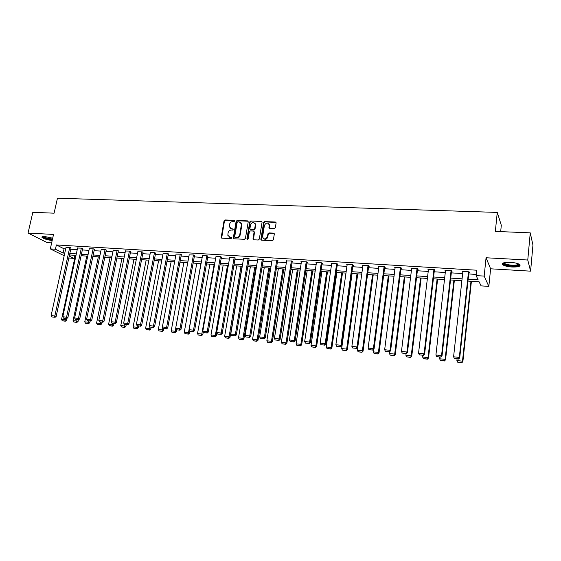 <?xml version="1.0" encoding="UTF-8"?>
<svg xmlns="http://www.w3.org/2000/svg" width="561" height="561" viewBox="0 0 561 561"><rect width="100%" height="100%" fill="white"/><g stroke="black" fill="none" stroke-linecap="round" stroke-linejoin="round"><path stroke-width="0.84" d="M234.757 220.992L234.26 220.333L225.059 219.954L224.035 220.824L221.16 237.584L221.854 238.159L231.083 238.628L231.798 237.773L230.101 237.282L227.85 235.354L228.075 232.836C228.551 231.069 229.645 230.143 231.363 230.045L232.563 230.101L233.285 229.253L231.588 228.762L229.323 226.812L229.554 224.351C230.031 222.591 231.125 221.665 232.836 221.56L234.035 221.609L234.757 220.992M234.722 220.655L225.445 220.263L224.428 221.132L221.665 238.123M231.756 237.647L230.101 237.282M233.243 229.126L231.588 228.762M510.426 262.338C504.037 262.218 501.45 263.025 502.677 264.736C504.381 265.921 507.474 266.678 511.948 267.008C518.357 267.148 520.966 266.349 519.767 264.603C518.041 263.418 514.928 262.66 510.426 262.338M52.692 238.194L44.67 236.497C42.391 236.405 41.514 236.728 42.04 237.45C43.989 238.895 47.369 239.919 52.173 240.515M274.287 228.593L275.353 227.703L276.124 222.843L275.353 222.023L264.694 221.581L263.642 222.472L260.865 239.428L261.622 240.185L272.323 240.732L273.382 239.842L274.322 233.951L273.551 233.131L268.964 232.92L267.906 233.811L267.443 236.637C265.669 239.603 264.042 239.715 262.576 236.966L264.427 225.375C266.244 222.394 267.863 222.303 269.287 225.101L268.936 227.605L269.708 228.39L274.287 228.593M530.25 232.85L532.95 245.094L530.594 271.159L527.768 260.016L530.25 232.85L495.342 231.405L497.263 212.416L57.446 198.201L54.087 213.187L32.819 212.31L28.05 233.053L53.526 234.435L50.308 248.902L55.434 249.224L56.381 244.94L476.668 270.206L476.1 275.591L484.171 276.096L488.834 286.398L481.093 285.872L479.122 281.811L467.951 281.082M527.768 260.016L486.057 257.765L484.171 276.096M248.235 221.833L247.506 220.88L237.156 220.452L236.125 221.329L233.271 238.152L233.986 238.776L244.379 239.309L245.416 238.425L248.235 221.833M250.823 221.013L261.328 221.448L262.085 222.198L259.301 239.126L258.242 240.017L253.719 239.785L252.969 239.063L254.126 231.784L253.376 231.062L250.395 230.929L249.357 231.805L248.165 238.846L246.924 238.783L249.778 221.897L250.823 221.013L261.328 221.448M28.05 233.053L47.18 242.618L51.647 242.878M500.671 231.63L501.31 225.277L497.263 212.416M56.381 244.94L64.052 248.811L65.679 248.909M70.756 249.224L77.243 249.631M82.348 249.947L88.961 250.36M94.094 250.676L100.847 251.097M106.008 251.419L112.894 251.847M118.091 252.17L125.117 252.604M130.341 252.927L137.508 253.376M142.76 253.698L150.075 254.154M155.362 254.484L162.823 254.946M168.146 255.276L175.754 255.753M181.112 256.082L188.875 256.566M194.26 256.896L202.184 257.394M207.612 257.73L215.697 258.228M221.153 258.572L229.407 259.084M234.898 259.42L243.327 259.946M248.853 260.29L257.45 260.823M263.018 261.174L271.797 261.714M277.393 262.064L286.355 262.618M291.993 262.969L301.145 263.537M306.818 263.894L316.159 264.469M321.874 264.827L331.418 265.416M337.161 265.774L346.908 266.384M352.694 266.741L362.651 267.359M368.479 267.723L378.647 268.354M384.509 268.719L394.902 269.364M400.806 269.729L411.423 270.388M417.37 270.76L428.218 271.433M434.2 271.805L445.287 272.492M451.317 272.87L462.643 273.572M468.716 273.95L476.226 274.413M71.009 248.06L70.118 247.436L66.023 247.338M82.593 248.768L81.731 248.144L77.586 248.046M94.346 249.491L93.505 248.867L89.297 248.768M106.253 250.227L105.44 249.596L101.176 249.505M118.336 250.97L117.544 250.332L113.224 250.241M130.58 251.721L129.822 251.083L125.44 250.998M143.006 252.485L142.27 251.847L137.824 251.763M155.6 253.256L154.899 252.618L150.39 252.534M168.377 254.042L167.711 253.397L163.132 253.327M181.343 254.834L180.705 254.189L176.063 254.119M194.492 255.648L193.889 254.996L189.176 254.932M207.836 256.461L207.261 255.816L202.486 255.76M221.378 257.296L220.838 256.643L215.985 256.594M235.122 258.137L234.617 257.485L229.694 257.443M249.07 259L248.6 258.341L243.6 258.305M263.228 259.869L263.684 259.897L262.8 259.21L257.723 259.182M277.604 260.753L278.067 260.781L277.211 260.087L272.057 260.08M292.197 261.643L292.667 261.678L291.846 260.984L286.615 260.984M307.021 262.555L307.498 262.583L306.713 261.889L300.969 261.538L301.39 261.91M322.07 263.481L322.554 263.509L321.804 262.814L315.969 262.457L316.404 262.85M337.357 264.42L337.848 264.448L337.14 263.747L331.214 263.39L331.649 263.81M352.883 265.374L353.388 265.402L352.715 264.701L346.691 264.336L347.133 264.785M368.661 266.342L369.173 266.377L368.535 265.669L362.42 265.297L362.869 265.781M384.692 267.331L385.211 267.359L384.615 266.65L378.402 266.272L378.85 266.798M400.982 268.326L401.508 268.361L400.961 267.646L394.642 267.26L395.098 267.835M417.538 269.343L418.071 269.378L417.566 268.663L411.143 268.27L411.606 268.894M434.368 270.381L434.908 270.416L434.445 269.694L427.924 269.294L428.387 269.988M451.472 271.433L452.026 271.461L451.612 270.746L444.978 270.339L445.448 271.061M468.87 272.499L469.431 272.534L469.066 271.812L462.32 271.398L462.804 272.127M486.057 257.765L490.616 268.803L530.594 271.159M490.616 268.803L488.834 286.398M74.704 255.304L74.031 258.432L68.849 258.004M468.147 279.224L478.175 279.869L476.1 275.591M55.434 249.224L63.134 253.032L64.76 253.137M69.83 253.467L76.324 253.888M81.429 254.217L88.056 254.645M93.189 254.982L99.942 255.416M105.11 255.753L112.004 256.195M117.2 256.531L124.226 256.987M129.458 257.324L136.632 257.787M141.891 258.13L149.205 258.6M154.499 258.944L161.961 259.427M167.29 259.771L174.906 260.262M180.263 260.606L188.033 261.11M193.433 261.461L201.357 261.973M206.785 262.324L214.884 262.85M220.34 263.2L228.6 263.733M234.098 264.091L242.534 264.638M248.06 264.995L256.672 265.549M262.239 265.907L271.026 266.475M276.629 266.84L285.598 267.422M291.243 267.786L300.401 268.375M306.082 268.74L315.436 269.35M321.151 269.715L330.702 270.332M336.453 270.711L346.214 271.342M352.006 271.713L361.971 272.358M367.799 272.737L377.981 273.389M383.85 273.775L394.257 274.441M400.168 274.827L410.792 275.514M416.746 275.9L427.601 276.601M433.597 276.987L444.698 277.709M450.728 278.095L462.075 278.831M64.192 255.725L50.308 248.902M69.269 256.075L74.031 258.432M461.871 280.682L450.525 279.939M444.487 279.546L433.387 278.817M427.391 278.424L416.521 277.709M410.568 277.323L399.937 276.622M394.025 276.236L383.619 275.556M377.749 275.171L367.56 274.504M361.733 274.119L351.761 273.466M345.969 273.088L336.207 272.45M330.45 272.071L320.892 271.44M315.177 271.068L305.822 270.451M300.142 270.079L290.977 269.483M285.332 269.112L276.363 268.523M270.753 268.158L261.966 267.583M256.398 267.211L247.787 266.65M242.254 266.286L233.818 265.732M228.32 265.374L220.059 264.834M214.597 264.476L206.497 263.943M201.069 263.586L193.138 263.067M187.739 262.716L179.969 262.204M174.604 261.854L166.989 261.356M161.659 261.005L154.198 260.514M148.903 260.171L141.582 259.687M136.323 259.343L129.149 258.873M123.918 258.53L116.884 258.067M111.688 257.73L104.795 257.275M99.627 256.938L92.874 256.496M87.733 256.16L81.107 255.725M76.001 255.388L69.508 254.967M64.052 248.811L63.134 253.032M445.413 271.054L445.49 270.367M462.706 272.12L462.783 271.426M230.389 228.39L231.966 229.063M228.944 236.931L230.487 237.576M248.137 221.244L237.527 220.761L236.497 221.637L233.776 238.734M237.892 221.77L237.17 222.38L234.673 236.861L235.171 237.534L236.447 237.598C238.18 237.506 239.288 236.574 239.764 234.793L241.475 223.93L239.161 221.819L237.892 221.77M240.802 222.535L241.847 224.239L241.833 225.178L240.136 235.087C239.659 236.868 238.558 237.801 236.826 237.899L235.55 237.829M254.007 231.427L254.477 232.338L253.467 239.729M251.188 221.329L250.143 222.205L247.338 239.449M255.29 225.024L255.318 224.393C253.838 221.77 252.24 221.918 250.536 224.821L249.876 228.93L250.62 229.631L253.593 229.772L254.645 228.888L255.29 225.024L255.648 225.34L254.778 223.124M255.648 225.34L255.003 229.19L253.958 230.073L250.984 229.94M268.754 223.699L269.631 225.417L269.406 228.32M263.523 238.663C265.437 239.828 266.861 239.252 267.793 236.938L267.443 236.637M274.203 233.509L269.315 233.222L268.256 234.112L267.793 236.938M276.019 222.415L265.044 221.897L263.993 222.787L261.349 240.129M65.511 318.494L65.23 319.812L61.556 319.433L75.363 255.346M64.817 321.032L62.243 320.759L65.321 321.222L64.817 321.032L65.23 319.812L66.5 320.289L66.899 318.424M61.556 319.433L62.243 320.759M65.321 321.222L66.5 320.289M69.746 247.415L54.838 315.969L56.156 316.453L71.037 247.913M66.058 247.191L51.114 315.584L54.838 315.969L54.424 317.21L51.815 316.937L54.424 317.21M56.156 316.453L54.957 317.407M51.815 316.937L51.114 315.584M52.369 239.624L46.423 238.516C44.179 237.801 43.015 237.163 42.931 236.602L42.952 236.525M43.52 236.483L46.696 238.06L52.489 239.098M42.166 236.721L46.072 238.607L52.32 239.842M519.016 264.126C519.206 265.423 516.842 265.998 511.927 265.858C507.144 265.465 504.339 264.631 503.512 263.368L503.645 262.843M504.122 262.709L504.5 263.361C505.868 264.315 508.343 264.918 511.927 265.185C515.889 265.325 518.098 264.904 518.574 263.922M502.439 263.467L502.81 263.894C504.507 265.072 507.579 265.83 512.025 266.152C516.295 266.335 518.988 265.935 520.096 264.953M77.074 319.686L76.794 321.018L73.07 320.633L86.773 256.096M76.373 322.245L73.764 321.972L76.871 322.428L76.373 322.245L76.794 321.018L78.049 321.488L78.4 319.826M73.07 320.633L73.764 321.972M76.871 322.428L78.049 321.488M88.799 320.899L88.526 322.238L84.746 321.846L98.336 256.854M88.084 323.473L85.447 323.192L88.582 323.655L88.084 323.473L88.526 322.238L89.753 322.708L90.104 321.032M84.746 321.846L85.447 323.192M88.582 323.655L89.753 322.708M81.352 248.123L66.563 317.168L67.867 317.659L82.628 248.614M77.614 247.892L62.79 316.783L66.563 317.168L66.135 318.417L63.498 318.143L66.135 318.417M67.867 317.659L66.661 318.613M63.498 318.143L62.79 316.783M93.126 248.846L78.456 318.389L79.732 318.872L94.381 249.329M89.332 248.614L74.627 317.996L78.456 318.389L78.014 319.644L75.335 319.363L78.014 319.644M79.732 318.872L78.526 319.84M75.335 319.363L74.627 317.996M100.692 322.126L100.412 323.48L96.583 323.08L110.054 257.625M99.963 324.714L97.284 324.433L100.454 324.903L99.963 324.714L100.412 323.48L101.625 323.949L101.969 322.259M96.583 323.08L97.284 324.433M100.454 324.903L101.625 323.949M112.747 323.374L112.473 324.728L108.589 324.328L121.94 258.404M112.011 325.976L109.29 325.696L112.488 326.165L112.011 325.976L112.473 324.728L113.659 325.205L114.002 323.501M108.589 324.328L109.29 325.696M112.488 326.165L113.659 325.205M124.97 324.63L124.696 326.004L120.755 325.59L133.988 259.189M124.219 327.259L121.471 326.965L124.689 327.442L124.219 327.259L124.696 326.004L125.86 326.474L126.204 324.763M120.755 325.59L121.471 326.965M124.689 327.442L125.86 326.474M105.054 249.568L90.51 319.623L91.773 320.114L106.288 250.059M101.211 249.336L86.625 319.223L90.51 319.623L90.062 320.885L87.348 320.604L90.062 320.885M91.773 320.114L90.566 321.081M87.348 320.604L86.625 319.223M117.158 250.311L102.74 320.871L103.981 321.362L118.371 250.795M113.259 250.073L98.806 320.471L102.74 320.871L102.277 322.147L99.521 321.86L102.277 322.147M103.981 321.362L102.775 322.344M99.521 321.86L98.806 320.471M129.423 251.062L115.145 322.14L116.365 322.631L130.622 251.538M125.475 250.816L111.155 321.734L115.145 322.14L114.668 323.424L111.877 323.136L114.668 323.424M116.365 322.631L115.159 323.62M111.877 323.136L111.155 321.734M137.375 325.85L137.094 327.294L133.104 326.881L146.197 259.988M136.611 328.557L133.813 328.262L137.066 328.739L136.611 328.557L137.094 327.294L138.237 327.764L138.574 326.039M133.104 326.881L133.813 328.262M137.066 328.739L138.237 327.764M141.87 251.819L127.733 323.431L128.925 323.921L143.041 252.296M137.866 251.573L123.679 323.017L127.733 323.431L127.242 324.721L124.409 324.426L127.242 324.721M128.925 323.921L127.719 324.917M124.409 324.426L123.679 323.017M149.976 326.993L149.668 328.599L145.622 328.178L158.581 260.802M149.17 329.868L146.337 329.573L149.619 330.057L149.17 329.868L149.668 328.599L150.79 329.076L151.126 327.336M145.622 328.178L146.337 329.573M149.619 330.057L150.79 329.076M154.492 252.59L140.502 324.742L141.667 325.233L155.635 253.06M150.425 252.345L136.386 324.321L140.502 324.742L139.998 326.039L137.122 325.738L139.998 326.039M141.667 325.233L140.467 326.236M137.122 325.738L136.386 324.321M162.816 327.855L162.431 329.931L158.321 329.503L171.14 261.629M161.912 331.207L159.036 330.906L162.353 331.397L161.912 331.207L162.431 329.931L163.524 330.401L163.854 328.648M158.321 329.503L159.036 330.906M162.353 331.397L163.524 330.401M167.297 253.376L153.455 326.067L154.598 326.558L168.419 253.838M163.174 253.123L149.282 325.639L153.455 326.067L152.936 327.372L150.018 327.07L152.936 327.372M154.598 326.558L153.398 327.568M150.018 327.07L149.282 325.639M175.838 328.718L175.369 331.278L171.203 330.843L183.875 262.464M174.843 332.561L171.925 332.259L175.27 332.75L174.843 332.561L175.369 331.278L176.442 331.747L176.764 329.959M171.203 330.843L171.925 332.259M175.27 332.75L176.442 331.747M180.284 254.168L166.603 327.414L167.718 327.905L181.378 254.624M176.098 253.909L162.367 326.979L166.603 327.414L166.07 328.725L163.111 328.423L166.07 328.725M167.718 327.905L166.519 328.921M163.111 328.423L162.367 326.979M200.971 263.579L188.496 332.645L184.267 332.203L196.792 263.305M187.956 333.935L184.997 333.627L188.377 334.125L187.956 333.935L188.496 332.645L189.541 333.115L189.891 331.193M184.267 332.203L184.997 333.627M188.377 334.125L189.541 333.115M193.461 254.975L179.948 328.781L181.035 329.272L194.534 255.423M189.218 254.715L175.649 328.339L179.948 328.781L179.401 330.106L176.392 329.791L179.401 330.106M181.035 329.272L179.836 330.296M176.392 329.791L175.649 328.339M214.134 264.441L201.82 334.026L197.528 333.585L209.898 264.168M201.266 335.331L198.264 335.015L201.672 335.52L201.266 335.331L201.82 334.026L202.837 334.503L203.271 332.035M197.528 333.585L198.264 335.015M201.672 335.52L202.837 334.503M206.834 255.788L193.489 330.163L194.548 330.66L207.879 256.23M202.528 255.528L189.127 329.721L193.489 330.163L192.928 331.502L189.87 331.186L192.928 331.502M194.548 330.66L193.349 331.691M189.87 331.186L189.127 329.721M227.493 265.318L215.34 335.436L210.985 334.98L223.187 265.037M214.765 336.747L211.721 336.425L215.165 336.93L214.765 336.747L215.34 335.436L216.329 335.906L216.855 332.862M210.985 334.98L211.721 336.425M215.165 336.93L216.329 335.906M220.403 256.615L207.233 331.572L208.264 332.063L221.42 257.05M216.027 256.349L202.809 331.123L207.233 331.572L206.658 332.918L203.559 332.596L206.658 332.918M208.264 332.063L207.072 333.108M203.559 332.596L202.809 331.123M241.041 266.209L229.063 336.859L224.638 336.404L236.679 265.921M228.474 338.185L225.382 337.855L228.86 338.367L228.474 338.185L229.063 336.859L230.024 337.336L242.05 266.272M224.638 336.404L225.382 337.855M228.86 338.367L230.024 337.336M234.175 257.457L221.188 333.003L222.191 333.493L235.164 257.878M229.737 257.19L216.693 332.54L221.188 333.003L220.599 334.356L217.451 334.026L220.599 334.356M222.191 333.493L220.999 334.552M217.451 334.026L216.693 332.54M254.792 267.106L242.99 338.311L238.502 337.848L250.36 266.819M242.387 339.636L239.245 339.314L242.759 339.826L242.387 339.636L242.99 338.311L243.916 338.781L255.767 267.176M238.502 337.848L239.245 339.314M242.759 339.826L243.916 338.781M248.151 258.312L235.361 334.454L236.335 334.945L249.112 258.726M243.649 258.039L230.795 333.984L235.361 334.454L234.75 335.815L231.56 335.485L234.75 335.815M255.676 224.702L255.381 223.769M236.335 334.945L235.143 336.011M231.56 335.485L230.795 333.984M268.747 268.025L257.127 339.784L252.569 339.307L264.252 267.73M256.503 341.123L253.32 340.786L256.868 341.305L256.503 341.123L257.127 339.784L258.025 340.254L269.694 268.088M252.569 339.307L253.32 340.786M256.868 341.305L258.025 340.254M262.345 259.182L249.75 335.927L250.69 336.418L263.277 259.575M261.005 239.323L260.942 239.736M257.772 258.901L245.115 335.45L249.75 335.927L249.126 337.294L245.879 336.965L249.126 337.294M269.189 228.173L268.936 227.605M269.273 224.877L269.308 224.295M250.69 336.418L249.498 337.491M245.879 336.965L245.115 335.45M282.905 268.95L271.475 341.277L266.854 340.793L278.347 268.656M270.844 342.624L267.604 342.28L271.187 342.806L270.844 342.624L271.475 341.277L272.344 341.747L283.817 269.014M266.854 340.793L267.604 342.28M271.187 342.806L272.344 341.747M276.748 260.059L264.364 337.42L265.269 337.918L277.653 260.444M272.106 259.778L259.659 336.944L264.364 337.42L263.719 338.802L260.423 338.465L263.719 338.802M265.269 337.918L264.084 338.998M260.423 338.465L259.659 336.944M297.281 269.897L286.054 342.792L281.356 342.301L292.653 269.589M285.402 344.145L282.113 343.802L285.731 344.335L285.402 344.145L286.054 342.792L286.888 343.262L298.164 269.953M281.356 342.301L282.113 343.802M285.731 344.335L286.888 343.262M291.376 260.956L279.21 338.942L280.079 339.433L292.246 261.321M286.664 260.669L274.427 338.451L279.21 338.942L278.544 340.331L275.199 339.987L278.544 340.331M280.079 339.433L278.894 340.527M275.199 339.987L274.427 338.451M311.874 270.851L300.85 344.335L296.082 343.837L307.176 270.542M300.177 345.695L296.846 345.345L300.5 345.885L300.177 345.695L300.85 344.335L301.65 344.805L312.722 270.907M296.082 343.837L296.846 345.345M300.5 345.885L301.65 344.805M306.229 261.861L294.287 340.485L295.121 340.976L307.07 262.211M301.446 261.566L289.427 339.994L294.287 340.485L293.606 341.887L290.205 341.537L293.606 341.887M295.121 340.976L293.943 342.084M290.205 341.537L289.427 339.994M326.691 271.826L315.878 345.899L311.039 345.394L321.916 271.51M315.191 347.273L311.804 346.915L315.499 347.455L315.878 345.899L316.642 346.361L327.498 271.875M311.039 345.394L311.804 346.915M315.499 347.455L316.642 346.361M321.32 262.779L309.602 342.056L310.401 342.547L322.126 263.109M316.46 262.485L304.665 341.551L309.602 342.056L308.908 343.465L305.45 343.108L308.908 343.465M310.401 342.547L309.223 343.662M305.45 343.108L304.665 341.551M341.733 272.807L331.144 347.483L326.229 346.971L336.888 272.492M330.436 348.865L327 348.507L330.731 349.054L331.144 347.483L331.874 347.953L342.505 272.856M326.229 346.971L327 348.507M330.731 349.054L331.874 347.953M336.642 263.719L325.17 343.648L325.927 344.138L337.413 264.021M331.705 263.418L320.156 343.136L325.17 343.648L324.447 345.071L320.941 344.706L324.447 345.071M325.927 344.138L324.756 345.26M320.941 344.706L320.156 343.136M357.013 273.81L346.656 349.096L341.656 348.577L352.091 273.488M345.927 350.492L342.434 350.127L346.207 350.674L346.656 349.096L347.343 349.566L357.75 273.859M341.656 348.577L342.434 350.127M346.207 350.674L347.343 349.566M352.21 264.673L340.983 345.267L341.705 345.758L352.946 264.946M347.196 264.364L335.885 344.749L340.983 345.267L340.247 346.698L336.684 346.333L340.247 346.698M341.705 345.758L340.541 346.894M336.684 346.333L335.885 344.749M372.532 274.827L362.406 350.737L357.329 350.211L357.708 347.441M361.663 352.14L358.114 351.768L361.922 352.322L362.406 350.737L363.058 351.207L373.226 274.876M357.329 350.211L358.114 351.768M361.922 352.322L363.058 351.207M368.023 265.634L357.062 346.915L357.743 347.406L368.724 265.879M362.932 265.325L351.88 346.389L357.062 346.915L356.305 348.353L352.68 347.981L356.305 348.353M357.743 347.406L356.579 348.549M352.68 347.981L351.88 346.389M388.296 275.858L378.416 352.406L373.261 351.866L373.563 349.552M377.651 353.816L374.04 353.437L377.897 353.998L378.416 352.406L379.033 352.869L388.948 275.907M373.261 351.866L374.04 353.437M377.897 353.998L379.033 352.869M384.096 266.615L373.402 348.591L374.04 349.075L384.762 266.819M378.92 266.3L368.135 348.051L373.402 348.591L372.623 350.036L368.935 349.657L372.623 350.036M374.04 349.075L372.876 350.232M368.935 349.657L368.135 348.051M404.306 276.91L394.685 354.096L389.446 353.549L389.678 351.719M393.899 355.52L390.232 355.134L394.131 355.702L394.685 354.096L395.26 354.559L404.916 276.952M389.446 353.549L390.232 355.134M394.131 355.702L395.26 354.559M400.428 267.618L390.014 350.288L390.61 350.779L401.052 267.772M395.168 267.295L384.657 349.741L390.014 350.288L389.215 351.747L385.463 351.361L389.215 351.747M390.61 350.779L389.453 351.943M385.463 351.361L384.657 349.741M420.575 277.976L411.22 355.814L405.891 355.26L406.087 353.661M410.414 357.252L406.683 356.859L410.624 357.434L411.22 355.814L411.746 356.277L421.143 278.011M405.891 355.26L406.683 356.859M410.624 357.434L411.746 356.277M417.026 268.628L406.9 352.02L407.454 352.504L417.615 268.733M411.676 268.305L401.459 351.466L406.9 352.02L406.08 353.493L402.272 353.1L406.08 353.493M407.454 352.504L406.304 353.682M402.272 353.1L401.459 351.466M437.11 279.062L428.029 357.567L422.615 356.999L422.805 355.386M427.202 359.005L423.408 358.612L427.398 359.194L428.029 357.567L428.513 358.03L437.629 279.098M422.615 356.999L423.408 358.612M427.398 359.194L428.513 358.03M433.905 269.659L424.081 353.781L424.586 354.264L434.445 269.694M428.464 269.329L418.541 353.213L424.081 353.781L423.232 355.26L419.362 354.861L423.232 355.26M424.586 354.264L423.436 355.45M419.362 354.861L418.541 353.213M453.905 280.163L445.118 359.342L439.614 358.774L439.796 357.14M444.263 360.793L440.413 360.393L444.438 360.975L445.118 359.342L445.553 359.804L454.382 280.191M439.614 358.774L440.413 360.393M444.438 360.975L445.553 359.804M451.058 270.711L441.549 355.569L442.005 356.053L451.556 270.739M445.525 270.374L435.918 354.994L441.549 355.569L440.68 357.062L436.738 356.656L440.68 357.062M442.005 356.053L440.862 357.252M436.738 356.656L435.918 354.994M470.988 281.278L462.495 361.151L456.892 360.569L457.068 358.928M461.619 362.616L457.699 362.203L461.773 362.799L462.495 361.151L462.881 361.614L471.408 281.306M456.892 360.569L457.699 362.203M461.773 362.799L462.881 361.614M468.498 271.776L459.319 357.385L459.718 357.869L468.947 271.805M462.881 271.433L453.59 356.803L459.319 357.385L458.421 358.893L454.417 358.479L458.421 358.893M459.718 357.869L458.582 359.082M454.417 358.479L453.59 356.803M234.631 220.641L234.26 220.333M231.686 237.64L231.3 237.345M233.166 229.119L232.78 228.818M221.539 237.492L221.153 237.198M224.428 221.132L224.035 220.824M225.445 220.263L225.059 219.954M233.649 238.109L233.271 237.815M236.497 221.637L236.125 221.329M237.527 220.761L237.156 220.452M247.871 221.188L247.506 220.88M236.826 237.899L236.447 237.598M240.136 235.087L239.764 234.793M241.833 225.178L241.461 224.87M253.348 239.105L252.983 238.811M254.477 232.338L254.112 232.03M247.296 239.077L246.924 238.783M250.143 222.205L249.778 221.897M253.958 230.073L253.593 229.772M255.003 229.19L254.645 228.888M269.301 227.731L268.95 227.422M269.603 225.894L269.252 225.585M268.256 234.112L267.906 233.811M269.315 233.222L268.964 232.92M273.901 233.439L273.551 233.131M261.23 239.505L260.872 239.21M263.993 222.787L263.642 222.472M265.044 221.897L264.694 221.581M221.553 237.878L221.16 237.584M233.656 238.446L233.271 238.152M241.847 224.239L241.475 223.93M253.334 239.358L252.969 239.063M254.484 232.086L254.126 231.784M247.289 239.274L246.917 238.979M261.223 239.729L260.865 239.428M504.136 262.871L503.512 263.368M504.57 262.611L504.5 263.361"/></g></svg>
